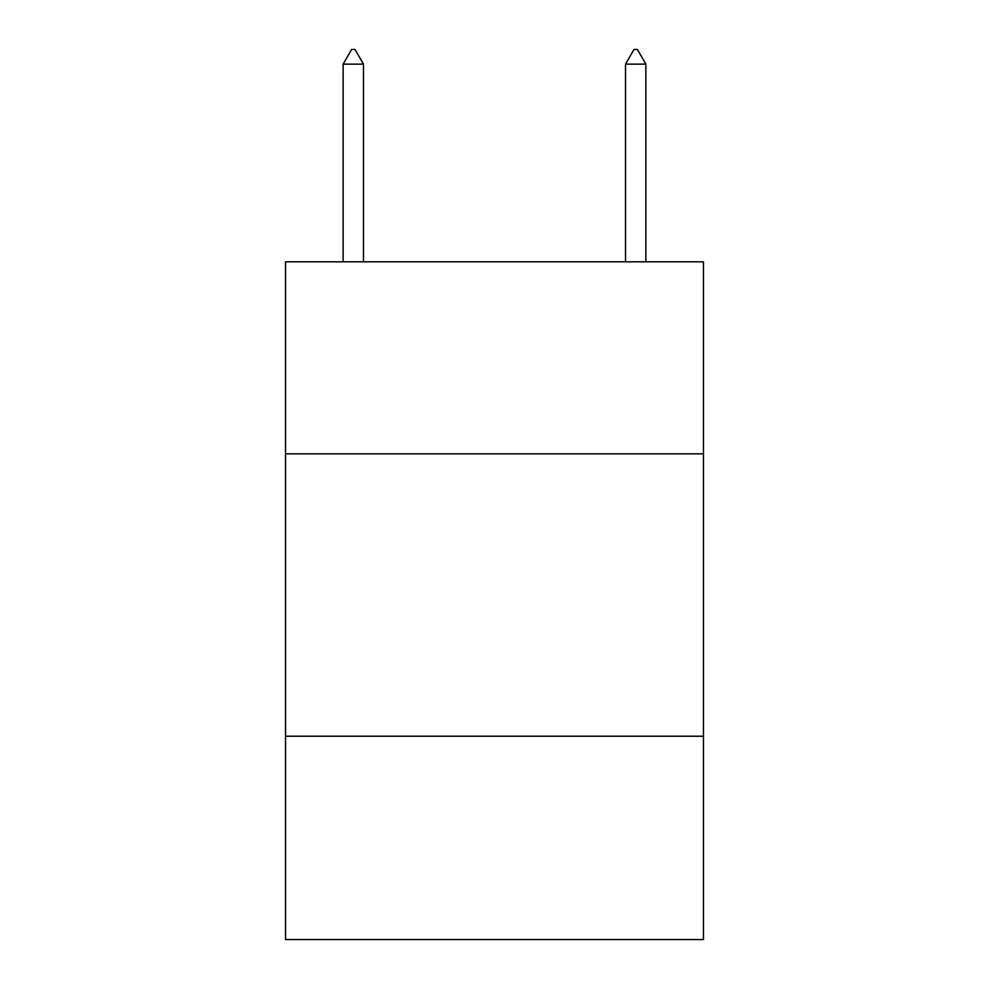 <?xml version="1.0" encoding="UTF-8"?>
<svg xmlns="http://www.w3.org/2000/svg" width="989" height="989" viewBox="0 0 989 989"><rect width="100%" height="100%" fill="white"/><g stroke="black" fill="none" stroke-linecap="round" stroke-linejoin="round"><path stroke-width="1.48" d="M703.476 453.84L703.476 261.813L285.524 261.813L285.524 453.84L703.476 453.84L703.476 939.55L285.524 939.55L285.524 453.84M703.476 736.224L285.524 736.224M363.47 64.137L355.002 49.45L351.614 49.45L343.134 64.137L363.47 64.137L363.47 261.813M343.134 64.137L343.134 261.813M633.998 49.45L637.386 49.45L645.866 64.137L625.53 64.137L633.998 49.45M645.866 261.813L645.866 64.137M625.53 261.813L625.53 64.137"/></g></svg>
